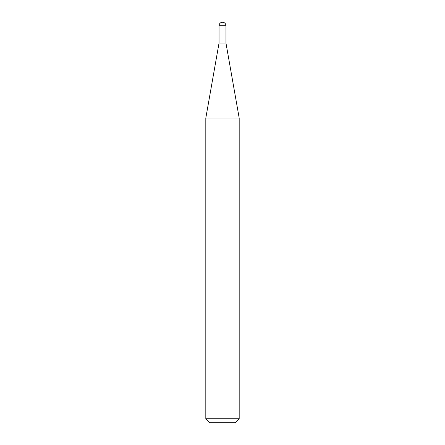 <?xml version="1.0" encoding="UTF-8"?>
<svg xmlns="http://www.w3.org/2000/svg" width="445" height="445" viewBox="0 0 445 445"><rect width="100%" height="100%" fill="white"/><g stroke="black" fill="none" stroke-linecap="round" stroke-linejoin="round"><path stroke-width="0.33" stroke-dasharray="2.23 1.67" d="M239.188 418.745L205.812 418.745M239.188 118.053L205.812 118.053M209.817 422.75L235.183 422.75M225.965 43.076L219.035 43.076M219.035 25.715L225.965 25.715"/><path stroke-width="0.67" d="M222.5 22.25A3.465 3.465 0 0 1 225.965 25.715L219.035 25.715A3.465 3.465 0 0 1 222.5 22.25M219.035 25.715L219.035 43.076L225.965 43.076L225.965 25.715M219.035 43.076L205.812 118.053L239.188 118.053L225.965 43.076M239.188 418.745L235.183 422.75L209.817 422.75L205.812 418.745L239.188 418.745L239.188 118.053M205.812 418.745L205.812 118.053"/></g></svg>
